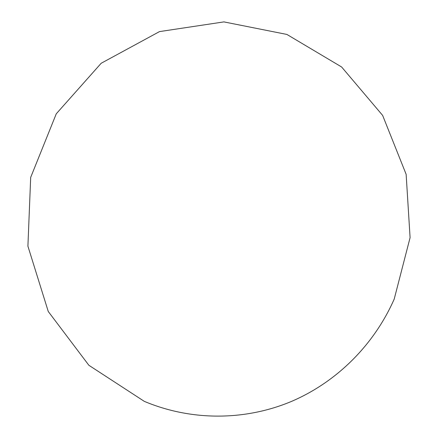 <?xml version="1.0" encoding="UTF-8"?>
<svg xmlns="http://www.w3.org/2000/svg" width="438" height="438" viewBox="0 0 438 438"><rect width="100%" height="100%" fill="white"/><g stroke="black" fill="none" stroke-linecap="round" stroke-linejoin="round"><path stroke-width="0.66" d="M394.211 299.077L410.088 237.642L406.135 174.313L382.631 115.397L341.618 66.981L286.895 34.438L223.922 21.9L159.503 31.596L101.178 63.264L56.261 113.809L30.682 177.395L27.912 246.178L48.262 311.495L88.876 365.287L144.305 401.361C191.641 421.274 245.346 420.732 291.292 401.498C337.145 381.914 374.227 344.492 394.211 299.077"/></g></svg>
